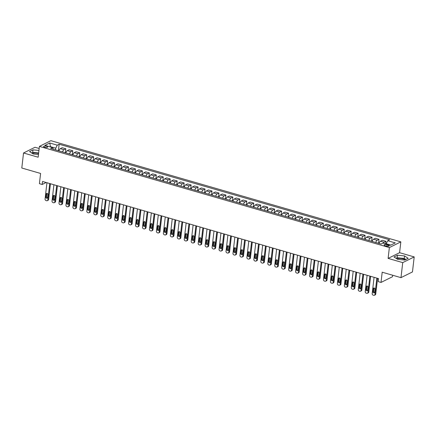 <?xml version="1.0" encoding="UTF-8"?>
<svg xmlns="http://www.w3.org/2000/svg" width="436" height="436" viewBox="0 0 436 436"><rect width="100%" height="100%" fill="white"/><g stroke="black" fill="none" stroke-linecap="round" stroke-linejoin="round"><path stroke-width="0.65" d="M44.636 147.292A2.049 0.676 6.6 0 0 47.666 147.036A2.049 0.676 6.6 0 0 46.619 146.305A2.049 0.676 6.6 0 0 43.589 146.561A2.049 0.676 6.6 0 0 44.636 147.292M396.755 258.771A5.003 1.651 -173.4 0 1 403.213 258.957A5.003 1.651 -173.4 0 1 405.175 259.823M39.164 148.48L35.016 147.275L23.539 152.982L21.8 168.013L40.592 173.446L39.409 183.665L42.194 184.472L46.145 182.504M400.837 241.866L50.881 140.681L39.409 146.387L389.359 247.572L400.837 241.866L399.583 252.684L388.111 258.39L402.722 262.619L414.2 256.913L399.583 252.684M414.2 256.913L412.461 271.939L400.984 277.645L382.192 272.211L381.01 282.43L392.487 276.724L392.656 275.241M402.722 262.619L400.984 277.645M381.01 282.43L378.23 281.629L378.573 278.62L42.543 181.463L42.194 184.472M388.247 245.103L387.021 244.749A1.989 0.654 6.6 0 0 384.089 244.999A1.989 0.654 6.6 0 0 385.102 245.708L386.323 246.062A1.989 0.654 6.6 0 0 389.261 245.811A1.989 0.654 6.6 0 0 388.247 245.103L388.111 246.269M390.858 245.076L386.225 243.735L387.74 240.716L389.62 239.784L59.154 144.234L58.402 150.725M387.74 240.716L395.261 242.89L390.482 245.261L382.966 243.092L381.091 244.024L50.625 148.474L52.5 147.542L44.984 145.368L49.759 142.992L57.279 145.166L59.154 144.234M388.111 258.39L389.359 247.572M23.539 152.982L38.155 157.211L39.409 146.387M50.434 146.943L50.467 146.66L50.091 146.845M386.192 244.024L386.225 243.735M55.557 149.902L55.759 148.185L50.467 146.66L49.759 142.992M383.277 243.179A2.567 1.095 -73.9 0 1 384.111 242.274L385.985 241.342L385.691 243.877M58.958 150.883A2.567 1.095 -73.9 0 1 60.326 148.654L62.201 147.722L65.82 148.769L65.362 152.736M65.918 152.894A2.567 1.095 -73.9 0 1 67.286 150.671L69.161 149.739L72.779 150.785L72.322 154.747M72.877 154.911A2.567 1.095 -73.9 0 1 74.245 152.682L76.12 151.75L79.739 152.796L79.281 156.758M79.837 156.922A2.567 1.095 -73.9 0 1 81.205 154.693L83.08 153.761L86.704 154.807L86.241 158.775M86.797 158.933A2.567 1.095 -73.9 0 1 88.165 156.704L90.045 155.772L93.664 156.818L93.2 160.786M93.762 160.944A2.567 1.095 -73.9 0 1 95.124 158.72L97.005 157.783L100.623 158.829L100.16 162.797M100.721 162.96A2.567 1.095 -73.9 0 1 102.084 160.731L103.964 159.799L107.583 160.846L107.125 164.808M107.681 164.971A2.567 1.095 -73.9 0 1 109.044 162.742L110.924 161.81L114.543 162.857L114.085 166.825M114.641 166.983A2.567 1.095 -73.9 0 1 116.009 164.754L117.884 163.822L121.502 164.868L121.044 168.836M121.6 168.994A2.567 1.095 -73.9 0 1 122.968 166.77L124.843 165.833L128.462 166.879L128.004 170.847M128.56 171.01A2.567 1.095 -73.9 0 1 129.928 168.781L131.803 167.849L135.422 168.895L134.964 172.858M135.52 173.021A2.567 1.095 -73.9 0 1 136.888 170.792L138.762 169.86L142.381 170.907L141.923 174.874M142.479 175.032A2.567 1.095 -73.9 0 1 143.847 172.803L145.722 171.871L149.341 172.918L148.883 176.885M149.439 177.043A2.567 1.095 -73.9 0 1 150.807 174.82L152.682 173.882L156.301 174.929L155.843 178.896M156.399 179.06A2.567 1.095 -73.9 0 1 157.767 176.831L159.641 175.899L163.26 176.945L162.802 180.907M163.358 181.071A2.567 1.095 -73.9 0 1 164.726 178.842L166.601 177.91L170.22 178.956L169.762 182.924M170.318 183.082A2.567 1.095 -73.9 0 1 171.686 180.853L173.561 179.921L177.185 180.967L176.722 184.935M177.283 185.093A2.567 1.095 -73.9 0 1 178.646 182.869L180.526 181.932L184.145 182.978L183.681 186.946M184.243 187.109A2.567 1.095 -73.9 0 1 185.605 184.88L187.485 183.948L191.104 184.995L190.646 188.957M191.202 189.12A2.567 1.095 -73.9 0 1 192.565 186.891L194.445 185.959L198.064 187.006L197.606 190.968M198.162 191.132A2.567 1.095 -73.9 0 1 199.53 188.902L201.405 187.971L205.024 189.017L204.566 192.985M205.122 193.143A2.567 1.095 -73.9 0 1 206.49 190.919L208.364 189.982L211.983 191.028L211.525 194.996M212.081 195.159A2.567 1.095 -73.9 0 1 213.449 192.93L215.324 191.998L218.943 193.044L218.485 197.007M219.041 197.17A2.567 1.095 -73.9 0 1 220.409 194.941L222.284 194.009L225.903 195.055L225.445 199.018M226.001 199.181A2.567 1.095 -73.9 0 1 227.369 196.952L229.243 196.02L232.862 197.067L232.404 201.034M232.96 201.192A2.567 1.095 -73.9 0 1 234.328 198.969L236.203 198.031L239.822 199.078L239.364 203.045M239.92 203.209A2.567 1.095 -73.9 0 1 241.288 200.98L243.163 200.048L246.781 201.094L246.324 205.056M246.88 205.22A2.567 1.095 -73.9 0 1 248.248 202.991L250.122 202.059L253.741 203.105L253.283 207.067M253.839 207.231A2.567 1.095 -73.9 0 1 255.207 205.002L257.082 204.07L260.706 205.116L260.243 209.084M260.804 209.242A2.567 1.095 -73.9 0 1 262.167 207.018L264.047 206.081L267.666 207.127L267.203 211.095M267.764 211.253A2.567 1.095 -73.9 0 1 269.126 209.029L271.007 208.097L274.625 209.144L274.168 213.106M274.724 213.269A2.567 1.095 -73.9 0 1 276.086 211.04L277.966 210.108L281.585 211.155L281.127 215.117M281.683 215.28A2.567 1.095 -73.9 0 1 283.051 213.051L284.926 212.119L288.545 213.166L288.087 217.133M288.643 217.292A2.567 1.095 -73.9 0 1 290.011 215.068L291.886 214.131L295.504 215.177L295.047 219.145M295.603 219.303A2.567 1.095 -73.9 0 1 296.971 217.079L298.845 216.147L302.464 217.193L302.006 221.156M302.562 221.319A2.567 1.095 -73.9 0 1 303.93 219.09L305.805 218.158L309.424 219.204L308.966 223.167M309.522 223.33A2.567 1.095 -73.9 0 1 310.89 221.101L312.765 220.169L316.383 221.215L315.926 225.183M316.482 225.341A2.567 1.095 -73.9 0 1 317.849 223.118L319.724 222.18L323.343 223.227L322.885 227.194M323.441 227.352A2.567 1.095 -73.9 0 1 324.809 225.129L326.684 224.197L330.303 225.243L329.845 229.205M330.401 229.369A2.567 1.095 -73.9 0 1 331.769 227.14L333.644 226.208L337.262 227.254L336.805 231.216M337.36 231.38A2.567 1.095 -73.9 0 1 338.728 229.151L340.603 228.219L344.227 229.265L343.764 233.233M344.326 233.391A2.567 1.095 -73.9 0 1 345.688 231.167L347.568 230.23L351.187 231.276L350.724 235.244M351.285 235.402A2.567 1.095 -73.9 0 1 352.648 233.178L354.528 232.246L358.147 233.293L357.689 237.255M358.245 237.418A2.567 1.095 -73.9 0 1 359.607 235.189L361.488 234.257L365.106 235.304L364.649 239.266M365.205 239.429A2.567 1.095 -73.9 0 1 366.567 237.2L368.447 236.268L372.066 237.315L371.608 241.282M372.164 241.44A2.567 1.095 -73.9 0 1 373.532 239.217L375.407 238.279L379.026 239.326L378.568 243.293M379.124 243.452A2.567 1.095 -73.9 0 1 380.492 241.228L382.367 240.296L385.985 241.342M375.783 242.487A2.567 1.095 -73.9 0 1 377.151 240.263L379.026 239.326M368.823 240.476A2.567 1.095 -73.9 0 1 370.191 238.247L372.066 237.315M361.864 238.465A2.567 1.095 -73.9 0 1 363.226 236.236L365.106 235.304M354.904 236.448A2.567 1.095 -73.9 0 1 356.267 234.225L358.147 233.293M347.944 234.437A2.567 1.095 -73.9 0 1 349.307 232.214L351.187 231.276M340.985 232.426A2.567 1.095 -73.9 0 1 342.347 230.197L344.227 229.265M334.02 230.415A2.567 1.095 -73.9 0 1 335.388 228.186L337.262 227.254M327.06 228.399A2.567 1.095 -73.9 0 1 328.428 226.175L330.303 225.243M320.1 226.388A2.567 1.095 -73.9 0 1 321.468 224.164L323.343 223.227M313.141 224.377A2.567 1.095 -73.9 0 1 314.509 222.147L316.383 221.215M306.181 222.365A2.567 1.095 -73.9 0 1 307.549 220.136L309.424 219.204M299.221 220.349A2.567 1.095 -73.9 0 1 300.589 218.125L302.464 217.193M292.262 218.338A2.567 1.095 -73.9 0 1 293.63 216.114L295.504 215.177M285.302 216.327A2.567 1.095 -73.9 0 1 286.67 214.098L288.545 213.166M278.342 214.316A2.567 1.095 -73.9 0 1 279.71 212.087L281.585 211.155M271.383 212.299A2.567 1.095 -73.9 0 1 272.745 210.076L274.625 209.144M264.423 210.288A2.567 1.095 -73.9 0 1 265.786 208.065L267.666 207.127M257.463 208.277A2.567 1.095 -73.9 0 1 258.826 206.048L260.706 205.116M250.498 206.266A2.567 1.095 -73.9 0 1 251.866 204.037L253.741 203.105M243.539 204.255A2.567 1.095 -73.9 0 1 244.907 202.026L246.781 201.094M236.579 202.239A2.567 1.095 -73.9 0 1 237.947 200.015L239.822 199.078M229.619 200.228A2.567 1.095 -73.9 0 1 230.987 197.999L232.862 197.067M222.66 198.216A2.567 1.095 -73.9 0 1 224.028 195.987L225.903 195.055M215.7 196.205A2.567 1.095 -73.9 0 1 217.068 193.976L218.943 193.044M208.74 194.189A2.567 1.095 -73.9 0 1 210.108 191.965L211.983 191.028M201.781 192.178A2.567 1.095 -73.9 0 1 203.149 189.949L205.024 189.017M194.821 190.167A2.567 1.095 -73.9 0 1 196.189 187.938L198.064 187.006M187.862 188.156A2.567 1.095 -73.9 0 1 189.224 185.927L191.104 184.995M180.902 186.139A2.567 1.095 -73.9 0 1 182.264 183.916L184.145 182.978M173.942 184.128A2.567 1.095 -73.9 0 1 175.305 181.899L177.185 180.967M166.977 182.117A2.567 1.095 -73.9 0 1 168.345 179.888L170.22 178.956M160.017 180.106A2.567 1.095 -73.9 0 1 161.385 177.877L163.26 176.945M153.058 178.09A2.567 1.095 -73.9 0 1 154.426 175.866L156.301 174.929M146.098 176.079A2.567 1.095 -73.9 0 1 147.466 173.85L149.341 172.918M139.139 174.068A2.567 1.095 -73.9 0 1 140.506 171.839L142.381 170.907M132.179 172.056A2.567 1.095 -73.9 0 1 133.547 169.827L135.422 168.895M125.219 170.04A2.567 1.095 -73.9 0 1 126.587 167.816L128.462 166.879M118.26 168.029A2.567 1.095 -73.9 0 1 119.628 165.8L121.502 164.868M111.3 166.018A2.567 1.095 -73.9 0 1 112.668 163.789L114.543 162.857M104.34 164.007A2.567 1.095 -73.9 0 1 105.703 161.778L107.583 160.846M97.381 161.99A2.567 1.095 -73.9 0 1 98.743 159.767L100.623 158.829M90.421 159.979A2.567 1.095 -73.9 0 1 91.783 157.75L93.664 156.818M83.456 157.968A2.567 1.095 -73.9 0 1 84.824 155.739L86.704 154.807M76.496 155.957A2.567 1.095 -73.9 0 1 77.864 153.728L79.739 152.796M69.537 153.941A2.567 1.095 -73.9 0 1 70.904 151.717L72.779 150.785M62.577 151.93A2.567 1.095 -73.9 0 1 63.945 149.701L65.82 148.769M57.279 145.166L55.759 148.185M53.443 149.286L52.5 147.542M404.543 255.916L397.441 255.218L393.986 256.94L397.627 259.349L404.728 260.047L408.183 258.325L404.543 255.916L404.248 258.439L397.147 257.747L396.035 258.297M38.94 150.431L33.011 149.853L29.555 151.57L33.196 153.984L38.472 154.497M38.581 153.532A5.003 1.651 6.6 0 0 32.324 153.401M405.84 259.491L404.248 258.439M397.147 257.747L397.441 255.218M38.646 152.954L32.716 152.377L31.605 152.927M32.716 152.377L33.011 149.853M376.857 278.124L374.971 294.436A1.281 1.079 -116.4 0 1 373.717 295.319L373.162 295.156A1.281 1.079 -116.4 0 1 372.186 293.63L374.072 277.318M374.426 295.265L375.2 294.878A1.281 1.079 63.6 0 0 375.745 294.049L377.565 278.332M374.72 292.125A1.025 0.861 63.6 0 1 372.938 291.613L373.271 288.725A1.025 0.861 63.6 0 1 375.053 289.242L374.72 292.125M374.611 292.474A1.025 0.861 63.6 0 1 373.712 291.226L374.044 288.343A1.025 0.861 63.6 0 1 374.153 288M369.897 276.113L368.011 292.425A1.281 1.079 -116.4 0 1 366.758 293.303L366.196 293.145A1.281 1.079 -116.4 0 1 365.226 291.619L367.112 275.307M367.466 293.248L368.24 292.867A1.281 1.079 63.6 0 0 368.785 292.038L370.605 276.315M367.761 290.114A1.025 0.861 63.6 0 1 365.978 289.602L366.311 286.714A1.025 0.861 63.6 0 1 368.093 287.231L367.761 290.114M367.652 290.458A1.025 0.861 63.6 0 1 366.752 289.215L367.085 286.327A1.025 0.861 63.6 0 1 367.194 285.983M362.937 274.102L361.046 290.414A1.281 1.079 -116.4 0 1 359.798 291.292L359.237 291.134A1.281 1.079 -116.4 0 1 358.267 289.608L360.152 273.296M360.507 291.237L361.281 290.85A1.281 1.079 63.6 0 0 361.826 290.027L363.64 274.304M360.795 288.103A1.025 0.861 63.6 0 1 359.019 287.586L359.351 284.703A1.025 0.861 63.6 0 1 361.133 285.215L360.795 288.103M360.692 288.447A1.025 0.861 63.6 0 1 359.793 287.204L360.125 284.316A1.025 0.861 63.6 0 1 360.234 283.972M355.978 272.086L354.087 288.398A1.281 1.079 -116.4 0 1 352.838 289.281L352.277 289.117A1.281 1.079 -116.4 0 1 351.307 287.597L353.193 271.285M353.547 289.226L354.321 288.839A1.281 1.079 63.6 0 0 354.866 288.016L356.681 272.293M353.836 286.092A1.025 0.861 63.6 0 1 352.054 285.575L352.392 282.692A1.025 0.861 63.6 0 1 354.174 283.204L353.836 286.092M353.732 286.436A1.025 0.861 63.6 0 1 352.833 285.188L353.165 282.305A1.025 0.861 63.6 0 1 353.274 281.961M349.018 270.075L347.127 286.387A1.281 1.079 -116.4 0 1 345.873 287.27L345.317 287.106A1.281 1.079 -116.4 0 1 344.342 285.58L346.233 269.268M346.587 287.215L347.361 286.828A1.281 1.079 63.6 0 0 347.906 286L349.721 270.282M346.876 284.076A1.025 0.861 63.6 0 1 345.094 283.563L345.432 280.675A1.025 0.861 63.6 0 1 347.214 281.193L346.876 284.076M346.767 284.425A1.025 0.861 63.6 0 1 345.873 283.177L346.206 280.293A1.025 0.861 63.6 0 1 346.315 279.95M342.053 268.064L340.167 284.376A1.281 1.079 -116.4 0 1 338.914 285.253L338.358 285.095A1.281 1.079 -116.4 0 1 337.382 283.569L339.273 267.257M339.628 285.199L340.402 284.817A1.281 1.079 63.6 0 0 340.941 283.989L342.761 268.265M339.917 282.065A1.025 0.861 63.6 0 1 338.134 281.552L338.472 278.664A1.025 0.861 63.6 0 1 340.249 279.182L339.917 282.065M339.808 282.408A1.025 0.861 63.6 0 1 338.914 281.166L339.246 278.277A1.025 0.861 63.6 0 1 339.355 277.934M335.093 266.053L333.208 282.365A1.281 1.079 -116.4 0 1 331.954 283.242L331.398 283.084A1.281 1.079 -116.4 0 1 330.423 281.558L332.314 265.246M332.668 283.187L333.442 282.8A1.281 1.079 63.6 0 0 333.981 281.978L335.802 266.254M332.957 280.054A1.025 0.861 63.6 0 1 331.175 279.536L331.507 276.653A1.025 0.861 63.6 0 1 333.289 277.171L332.957 280.054M332.848 280.397A1.025 0.861 63.6 0 1 331.949 279.154L332.287 276.266A1.025 0.861 63.6 0 1 332.396 275.923M328.134 264.036L326.248 280.348A1.281 1.079 -116.4 0 1 324.994 281.231L324.438 281.067A1.281 1.079 -116.4 0 1 323.463 279.547L325.349 263.235M325.703 281.176L326.482 280.789A1.281 1.079 63.6 0 0 327.022 279.967L328.842 264.243M325.997 278.043A1.025 0.861 63.6 0 1 324.215 277.525L324.548 274.642A1.025 0.861 63.6 0 1 326.33 275.154L325.997 278.043M325.888 278.386A1.025 0.861 63.6 0 1 324.989 277.138L325.327 274.255A1.025 0.861 63.6 0 1 325.43 273.912M321.174 262.025L319.288 278.337A1.281 1.079 -116.4 0 1 318.035 279.22L317.479 279.056A1.281 1.079 -116.4 0 1 316.503 277.53L318.389 261.219M318.743 279.165L319.523 278.778A1.281 1.079 63.6 0 0 320.062 277.95L321.882 262.232M319.038 276.026A1.025 0.861 63.6 0 1 317.255 275.514L317.588 272.625A1.025 0.861 63.6 0 1 319.37 273.143L319.038 276.026M318.929 276.375A1.025 0.861 63.6 0 1 318.029 275.127L318.367 272.244A1.025 0.861 63.6 0 1 318.471 271.901M314.214 260.014L312.329 276.326A1.281 1.079 -116.4 0 1 311.075 277.203L310.519 277.045A1.281 1.079 -116.4 0 1 309.544 275.519L311.429 259.207M311.784 277.149L312.563 276.767A1.281 1.079 63.6 0 0 313.103 275.939L314.923 260.216M312.078 274.015A1.025 0.861 63.6 0 1 310.296 273.503L310.628 270.614A1.025 0.861 63.6 0 1 312.41 271.132L312.078 274.015M311.969 274.358A1.025 0.861 63.6 0 1 311.07 273.116L311.402 270.227A1.025 0.861 63.6 0 1 311.511 269.884M307.255 258.003L305.369 274.315A1.281 1.079 -116.4 0 1 304.115 275.192L303.56 275.034A1.281 1.079 -116.4 0 1 302.584 273.508L304.47 257.196M304.824 275.138L305.598 274.751A1.281 1.079 63.6 0 0 306.143 273.928L307.963 258.205M305.118 272.004A1.025 0.861 63.6 0 1 303.336 271.486L303.669 268.603A1.025 0.861 63.6 0 1 305.451 269.121L305.118 272.004M305.009 272.347A1.025 0.861 63.6 0 1 304.11 271.105L304.442 268.216A1.025 0.861 63.6 0 1 304.551 267.873M300.295 255.987L298.409 272.298A1.281 1.079 -116.4 0 1 297.156 273.181L296.6 273.018A1.281 1.079 -116.4 0 1 295.624 271.497L297.51 255.185M297.864 273.127L298.638 272.74A1.281 1.079 63.6 0 0 299.183 271.917L301.003 256.194M298.159 269.993A1.025 0.861 63.6 0 1 296.376 269.475L296.709 266.592A1.025 0.861 63.6 0 1 298.491 267.105L298.159 269.993M298.05 270.336A1.025 0.861 63.6 0 1 297.15 269.088L297.483 266.205A1.025 0.861 63.6 0 1 297.592 265.862M293.335 253.975L291.45 270.287A1.281 1.079 -116.4 0 1 290.196 271.17L289.64 271.007A1.281 1.079 -116.4 0 1 288.665 269.481L290.55 253.169M290.905 271.116L291.679 270.729A1.281 1.079 63.6 0 0 292.224 269.9L294.044 254.183M291.199 267.976A1.025 0.861 63.6 0 1 289.417 267.464L289.749 264.581A1.025 0.861 63.6 0 1 291.531 265.093L291.199 267.976M291.09 268.325A1.025 0.861 63.6 0 1 290.191 267.077L290.523 264.194A1.025 0.861 63.6 0 1 290.632 263.851M286.376 251.964L284.49 268.276A1.281 1.079 -116.4 0 1 283.237 269.154L282.681 268.996A1.281 1.079 -116.4 0 1 281.705 267.47L283.591 251.158M283.945 269.099L284.719 268.718A1.281 1.079 63.6 0 0 285.264 267.889L287.084 252.166M284.239 265.965A1.025 0.861 63.6 0 1 282.457 265.453L282.79 262.565A1.025 0.861 63.6 0 1 284.572 263.082L284.239 265.965M284.13 266.309A1.025 0.861 63.6 0 1 283.231 265.066L283.563 262.183A1.025 0.861 63.6 0 1 283.673 261.834M279.416 249.953L277.525 266.265A1.281 1.079 -116.4 0 1 276.277 267.143L275.716 266.985A1.281 1.079 -116.4 0 1 274.745 265.459L276.631 249.147M276.985 267.088L277.759 266.701A1.281 1.079 63.6 0 0 278.304 265.878L280.125 250.155M277.274 263.954A1.025 0.861 63.6 0 1 275.498 263.437L275.83 260.554A1.025 0.861 63.6 0 1 277.612 261.071L277.274 263.954M277.171 264.298A1.025 0.861 63.6 0 1 276.271 263.055L276.604 260.167A1.025 0.861 63.6 0 1 276.713 259.823M272.456 247.937L270.565 264.249A1.281 1.079 -116.4 0 1 269.317 265.132L268.756 264.968A1.281 1.079 -116.4 0 1 267.786 263.448L269.671 247.136M270.026 265.077L270.8 264.69A1.281 1.079 63.6 0 0 271.345 263.867L273.159 248.144M270.315 261.943A1.025 0.861 63.6 0 1 268.532 261.426L268.87 258.543A1.025 0.861 63.6 0 1 270.652 259.055L270.315 261.943M270.211 262.287A1.025 0.861 63.6 0 1 269.312 261.039L269.644 258.156A1.025 0.861 63.6 0 1 269.753 257.812M265.497 245.926L263.606 262.238A1.281 1.079 -116.4 0 1 262.352 263.121L261.796 262.957A1.281 1.079 -116.4 0 1 260.821 261.431L262.712 245.119M263.066 263.066L263.84 262.679A1.281 1.079 63.6 0 0 264.385 261.851L266.2 246.133M263.355 259.927A1.025 0.861 63.6 0 1 261.573 259.415L261.911 256.531A1.025 0.861 63.6 0 1 263.693 257.044L263.355 259.927M263.246 260.276A1.025 0.861 63.6 0 1 262.352 259.028L262.685 256.145A1.025 0.861 63.6 0 1 262.794 255.801M258.537 243.915L256.646 260.227A1.281 1.079 -116.4 0 1 255.392 261.104L254.837 260.946A1.281 1.079 -116.4 0 1 253.861 259.42L255.752 243.108M256.106 261.05L256.88 260.668A1.281 1.079 63.6 0 0 257.42 259.84L259.24 244.116M256.395 257.916A1.025 0.861 63.6 0 1 254.613 257.404L254.951 254.515A1.025 0.861 63.6 0 1 256.728 255.033L256.395 257.916M256.286 258.259A1.025 0.861 63.6 0 1 255.392 257.017L255.725 254.134A1.025 0.861 63.6 0 1 255.834 253.785M251.572 241.904L249.686 258.216A1.281 1.079 -116.4 0 1 248.433 259.093L247.877 258.935A1.281 1.079 -116.4 0 1 246.901 257.409L248.793 241.097M249.147 259.038L249.921 258.657A1.281 1.079 63.6 0 0 250.46 257.829L252.281 242.105M249.436 255.905A1.025 0.861 63.6 0 1 247.653 255.387L247.986 252.504A1.025 0.861 63.6 0 1 249.768 253.022L249.436 255.905M249.327 256.248A1.025 0.861 63.6 0 1 248.427 255.006L248.765 252.117A1.025 0.861 63.6 0 1 248.874 251.774M244.612 239.887L242.727 256.199A1.281 1.079 -116.4 0 1 241.473 257.082L240.917 256.918A1.281 1.079 -116.4 0 1 239.942 255.398L241.833 239.086M242.182 257.027L242.961 256.641A1.281 1.079 63.6 0 0 243.501 255.818L245.321 240.094M242.476 253.894A1.025 0.861 63.6 0 1 240.694 253.376L241.026 250.493A1.025 0.861 63.6 0 1 242.808 251.005L242.476 253.894M242.367 254.237A1.025 0.861 63.6 0 1 241.468 252.989L241.806 250.106A1.025 0.861 63.6 0 1 241.909 249.763M237.653 237.876L235.767 254.188A1.281 1.079 -116.4 0 1 234.514 255.071L233.958 254.907A1.281 1.079 -116.4 0 1 232.982 253.381L234.868 237.07M235.222 255.016L236.001 254.629A1.281 1.079 63.6 0 0 236.541 253.801L238.361 238.083M235.516 251.883A1.025 0.861 63.6 0 1 233.734 251.365L234.067 248.482A1.025 0.861 63.6 0 1 235.849 248.994L235.516 251.883M235.407 252.226A1.025 0.861 63.6 0 1 234.508 250.978L234.846 248.095A1.025 0.861 63.6 0 1 234.95 247.752M230.693 235.865L228.807 252.177A1.281 1.079 -116.4 0 1 227.554 253.054L226.998 252.896A1.281 1.079 -116.4 0 1 226.022 251.37L227.908 235.059M228.262 253.005L229.042 252.618A1.281 1.079 63.6 0 0 229.581 251.79L231.402 236.067M228.557 249.866A1.025 0.861 63.6 0 1 226.775 249.354L227.107 246.465A1.025 0.861 63.6 0 1 228.889 246.983L228.557 249.866M228.448 250.21A1.025 0.861 63.6 0 1 227.548 248.967L227.881 246.084A1.025 0.861 63.6 0 1 227.99 245.735M223.733 233.854L221.848 250.166A1.281 1.079 -116.4 0 1 220.594 251.043L220.038 250.885A1.281 1.079 -116.4 0 1 219.063 249.359L220.948 233.047M221.303 250.989L222.082 250.607A1.281 1.079 63.6 0 0 222.622 249.779L224.442 234.056M221.597 247.855A1.025 0.861 63.6 0 1 219.815 247.337L220.147 244.454A1.025 0.861 63.6 0 1 221.929 244.972L221.597 247.855M221.488 248.198A1.025 0.861 63.6 0 1 220.589 246.956L220.921 244.067A1.025 0.861 63.6 0 1 221.03 243.724M216.774 231.838L214.888 248.149A1.281 1.079 -116.4 0 1 213.635 249.032L213.079 248.869A1.281 1.079 -116.4 0 1 212.103 247.348L213.989 231.036M214.343 248.978L215.117 248.591A1.281 1.079 63.6 0 0 215.662 247.768L217.482 232.045M214.637 245.844A1.025 0.861 63.6 0 1 212.855 245.326L213.188 242.443A1.025 0.861 63.6 0 1 214.97 242.956L214.637 245.844M214.528 246.187A1.025 0.861 63.6 0 1 213.629 244.939L213.962 242.056A1.025 0.861 63.6 0 1 214.071 241.713M209.814 229.827L207.928 246.138A1.281 1.079 -116.4 0 1 206.675 247.021L206.119 246.858A1.281 1.079 -116.4 0 1 205.143 245.332L207.029 229.025M207.383 246.967L208.157 246.58A1.281 1.079 63.6 0 0 208.702 245.751L210.523 230.034M207.678 243.833A1.025 0.861 63.6 0 1 205.896 243.315L206.228 240.432A1.025 0.861 63.6 0 1 208.01 240.945L207.678 243.833M207.569 244.176A1.025 0.861 63.6 0 1 206.669 242.928L207.002 240.045A1.025 0.861 63.6 0 1 207.111 239.702M202.854 227.815L200.969 244.127A1.281 1.079 -116.4 0 1 199.715 245.005L199.159 244.847A1.281 1.079 -116.4 0 1 198.184 243.321L200.07 227.009M200.424 244.956L201.198 244.569A1.281 1.079 63.6 0 0 201.743 243.74L203.563 228.017M200.718 241.817A1.025 0.861 63.6 0 1 198.936 241.304L199.268 238.416A1.025 0.861 63.6 0 1 201.05 238.933L200.718 241.817M200.609 242.16A1.025 0.861 63.6 0 1 199.71 240.917L200.042 238.034A1.025 0.861 63.6 0 1 200.151 237.685M195.895 225.804L194.004 242.116A1.281 1.079 -116.4 0 1 192.756 242.994L192.194 242.836A1.281 1.079 -116.4 0 1 191.224 241.31L193.11 224.998M193.464 242.939L194.238 242.558A1.281 1.079 63.6 0 0 194.783 241.729L196.603 226.006M193.753 239.805A1.025 0.861 63.6 0 1 191.976 239.293L192.309 236.405A1.025 0.861 63.6 0 1 194.091 236.922L193.753 239.805M193.649 240.149A1.025 0.861 63.6 0 1 192.75 238.906L193.083 236.018A1.025 0.861 63.6 0 1 193.192 235.674M188.935 223.788L187.044 240.1A1.281 1.079 -116.4 0 1 185.796 240.983L185.235 240.819A1.281 1.079 -116.4 0 1 184.265 239.299L186.15 222.987M186.504 240.928L187.278 240.541A1.281 1.079 63.6 0 0 187.823 239.718L189.638 223.995M186.793 237.794A1.025 0.861 63.6 0 1 185.011 237.277L185.349 234.394A1.025 0.861 63.6 0 1 187.131 234.906L186.793 237.794M186.69 238.138A1.025 0.861 63.6 0 1 185.791 236.895L186.123 234.007A1.025 0.861 63.6 0 1 186.232 233.663M181.976 221.777L180.084 238.089A1.281 1.079 -116.4 0 1 178.831 238.972L178.275 238.808A1.281 1.079 -116.4 0 1 177.299 237.288L179.191 220.976M179.545 238.917L180.319 238.53A1.281 1.079 63.6 0 0 180.864 237.702L182.679 221.984M179.834 235.783A1.025 0.861 63.6 0 1 178.052 235.266L178.389 232.383A1.025 0.861 63.6 0 1 180.172 232.895L179.834 235.783M179.725 236.127A1.025 0.861 63.6 0 1 178.831 234.879L179.163 231.996A1.025 0.861 63.6 0 1 179.272 231.652M175.016 219.766L173.125 236.078A1.281 1.079 -116.4 0 1 171.871 236.955L171.315 236.797A1.281 1.079 -116.4 0 1 170.34 235.271L172.231 218.959M172.585 236.906L173.359 236.519A1.281 1.079 63.6 0 0 173.904 235.691L175.719 219.967M172.874 233.767A1.025 0.861 63.6 0 1 171.092 233.255L171.43 230.366A1.025 0.861 63.6 0 1 173.206 230.884L172.874 233.767M172.765 234.11A1.025 0.861 63.6 0 1 171.871 232.868L172.204 229.985A1.025 0.861 63.6 0 1 172.313 229.636M168.051 217.755L166.165 234.067A1.281 1.079 -116.4 0 1 164.912 234.944L164.356 234.786A1.281 1.079 -116.4 0 1 163.38 233.26L165.271 216.948M165.625 234.89L166.399 234.508A1.281 1.079 63.6 0 0 166.939 233.68L168.759 217.956M165.914 231.756A1.025 0.861 63.6 0 1 164.132 231.244L164.465 228.355A1.025 0.861 63.6 0 1 166.247 228.873L165.914 231.756M165.805 232.099A1.025 0.861 63.6 0 1 164.906 230.857L165.244 227.968A1.025 0.861 63.6 0 1 165.353 227.625M161.091 215.738L159.205 232.05A1.281 1.079 -116.4 0 1 157.952 232.933L157.396 232.77A1.281 1.079 -116.4 0 1 156.42 231.249L158.312 214.937M158.66 232.879L159.44 232.492A1.281 1.079 63.6 0 0 159.979 231.669L161.8 215.945M158.955 229.745A1.025 0.861 63.6 0 1 157.173 229.227L157.505 226.344A1.025 0.861 63.6 0 1 159.287 226.856L158.955 229.745M158.846 230.088A1.025 0.861 63.6 0 1 157.946 228.846L158.284 225.957A1.025 0.861 63.6 0 1 158.388 225.614M154.131 213.727L152.246 230.039A1.281 1.079 -116.4 0 1 150.992 230.922L150.436 230.758A1.281 1.079 -116.4 0 1 149.461 229.238L151.346 212.926M151.701 230.867L152.48 230.481A1.281 1.079 63.6 0 0 153.02 229.652L154.84 213.934M151.995 227.734A1.025 0.861 63.6 0 1 150.213 227.216L150.545 224.333A1.025 0.861 63.6 0 1 152.328 224.845L151.995 227.734M151.886 228.077A1.025 0.861 63.6 0 1 150.987 226.829L151.325 223.946A1.025 0.861 63.6 0 1 151.428 223.603M147.172 211.716L145.286 228.028A1.281 1.079 -116.4 0 1 144.033 228.905L143.477 228.747A1.281 1.079 -116.4 0 1 142.501 227.221L144.387 210.91M144.741 228.856L145.52 228.469A1.281 1.079 63.6 0 0 146.06 227.641L147.88 211.923M145.035 225.717A1.025 0.861 63.6 0 1 143.253 225.205L143.586 222.316A1.025 0.861 63.6 0 1 145.368 222.834L145.035 225.717M144.926 226.061A1.025 0.861 63.6 0 1 144.027 224.818L144.36 221.935A1.025 0.861 63.6 0 1 144.469 221.586M140.212 209.705L138.326 226.017A1.281 1.079 -116.4 0 1 137.073 226.894L136.517 226.736A1.281 1.079 -116.4 0 1 135.542 225.21L137.427 208.899M137.781 226.84L138.561 226.458A1.281 1.079 63.6 0 0 139.1 225.63L140.921 209.907M138.076 223.706A1.025 0.861 63.6 0 1 136.294 223.194L136.626 220.305A1.025 0.861 63.6 0 1 138.408 220.823L138.076 223.706M137.967 224.05A1.025 0.861 63.6 0 1 137.068 222.807L137.4 219.918A1.025 0.861 63.6 0 1 137.509 219.575M133.252 207.689L131.367 224A1.281 1.079 -116.4 0 1 130.113 224.883L129.557 224.72A1.281 1.079 -116.4 0 1 128.582 223.199L130.468 206.887M130.822 224.829L131.596 224.442A1.281 1.079 63.6 0 0 132.141 223.619L133.961 207.896M131.116 221.695A1.025 0.861 63.6 0 1 129.334 221.177L129.666 218.294A1.025 0.861 63.6 0 1 131.449 218.807L131.116 221.695M131.007 222.038A1.025 0.861 63.6 0 1 130.108 220.796L130.44 217.907A1.025 0.861 63.6 0 1 130.549 217.564M126.293 205.678L124.407 221.989A1.281 1.079 -116.4 0 1 123.154 222.872L122.598 222.709A1.281 1.079 -116.4 0 1 121.622 221.188L123.508 204.876M123.862 222.818L124.636 222.431A1.281 1.079 63.6 0 0 125.181 221.602L127.001 205.885M124.156 219.684A1.025 0.861 63.6 0 1 122.374 219.166L122.707 216.283A1.025 0.861 63.6 0 1 124.489 216.796L124.156 219.684M124.047 220.027A1.025 0.861 63.6 0 1 123.148 218.779L123.481 215.896A1.025 0.861 63.6 0 1 123.59 215.553M119.333 203.667L117.448 219.978A1.281 1.079 -116.4 0 1 116.194 220.861L115.638 220.698A1.281 1.079 -116.4 0 1 114.663 219.172L116.548 202.86M116.903 220.807L117.676 220.42A1.281 1.079 63.6 0 0 118.221 219.591L120.042 203.874M117.197 217.668A1.025 0.861 63.6 0 1 115.415 217.155L115.747 214.267A1.025 0.861 63.6 0 1 117.529 214.785L117.197 217.668M117.088 218.011A1.025 0.861 63.6 0 1 116.189 216.768L116.521 213.885A1.025 0.861 63.6 0 1 116.63 213.536M112.374 201.655L110.482 217.967A1.281 1.079 -116.4 0 1 109.234 218.845L108.673 218.687A1.281 1.079 -116.4 0 1 107.703 217.161L109.589 200.849M109.943 218.79L110.717 218.409A1.281 1.079 63.6 0 0 111.262 217.58L113.082 201.857M110.232 215.657A1.025 0.861 63.6 0 1 108.455 215.144L108.787 212.256A1.025 0.861 63.6 0 1 110.57 212.773L110.232 215.657M110.128 216A1.025 0.861 63.6 0 1 109.229 214.757L109.561 211.869A1.025 0.861 63.6 0 1 109.67 211.525M105.414 199.644L103.523 215.951A1.281 1.079 -116.4 0 1 102.275 216.834L101.713 216.67A1.281 1.079 -116.4 0 1 100.743 215.15L102.629 198.838M102.983 216.779L103.757 216.392A1.281 1.079 63.6 0 0 104.302 215.569L106.117 199.846M103.272 213.645A1.025 0.861 63.6 0 1 101.49 213.128L101.828 210.245A1.025 0.861 63.6 0 1 103.61 210.757L103.272 213.645M103.169 213.989A1.025 0.861 63.6 0 1 102.269 212.746L102.602 209.858A1.025 0.861 63.6 0 1 102.711 209.514M98.454 197.628L96.563 213.94A1.281 1.079 -116.4 0 1 95.31 214.823L94.754 214.659A1.281 1.079 -116.4 0 1 93.784 213.139L95.669 196.827M96.024 214.768L96.797 214.381A1.281 1.079 63.6 0 0 97.342 213.558L99.157 197.835M96.312 211.634A1.025 0.861 63.6 0 1 94.53 211.117L94.868 208.234A1.025 0.861 63.6 0 1 96.65 208.746L96.312 211.634M96.209 211.978A1.025 0.861 63.6 0 1 95.31 210.73L95.642 207.847A1.025 0.861 63.6 0 1 95.751 207.503M91.495 195.617L89.603 211.929A1.281 1.079 -116.4 0 1 88.35 212.812L87.794 212.648A1.281 1.079 -116.4 0 1 86.819 211.122L88.71 194.81M89.064 212.757L89.838 212.37A1.281 1.079 63.6 0 0 90.383 211.542L92.198 195.824M89.353 209.618A1.025 0.861 63.6 0 1 87.571 209.106L87.909 206.217A1.025 0.861 63.6 0 1 89.691 206.735L89.353 209.618M89.244 209.967A1.025 0.861 63.6 0 1 88.35 208.719L88.682 205.836A1.025 0.861 63.6 0 1 88.791 205.487M84.529 193.606L82.644 209.918A1.281 1.079 -116.4 0 1 81.39 210.795L80.834 210.637A1.281 1.079 -116.4 0 1 79.859 209.111L81.75 192.799M82.104 210.741L82.878 210.359A1.281 1.079 63.6 0 0 83.418 209.531L85.238 193.807M82.393 207.607A1.025 0.861 63.6 0 1 80.611 207.095L80.943 204.206A1.025 0.861 63.6 0 1 82.726 204.724L82.393 207.607M82.284 207.95A1.025 0.861 63.6 0 1 81.385 206.708L81.723 203.819A1.025 0.861 63.6 0 1 81.832 203.476M77.57 191.595L75.684 207.907A1.281 1.079 -116.4 0 1 74.431 208.784L73.875 208.621A1.281 1.079 -116.4 0 1 72.899 207.1L74.79 190.788M75.145 208.73L75.919 208.343A1.281 1.079 63.6 0 0 76.458 207.52L78.278 191.796M75.433 205.596A1.025 0.861 63.6 0 1 73.651 205.078L73.984 202.195A1.025 0.861 63.6 0 1 75.766 202.707L75.433 205.596M75.324 205.939A1.025 0.861 63.6 0 1 74.425 204.697L74.763 201.808A1.025 0.861 63.6 0 1 74.872 201.465M70.61 189.578L68.725 205.89A1.281 1.079 -116.4 0 1 67.471 206.773L66.915 206.61A1.281 1.079 -116.4 0 1 65.94 205.089L67.825 188.777M68.18 206.719L68.959 206.332A1.281 1.079 63.6 0 0 69.498 205.509L71.319 189.785M68.474 203.585A1.025 0.861 63.6 0 1 66.692 203.067L67.024 200.184A1.025 0.861 63.6 0 1 68.806 200.696L68.474 203.585M68.365 203.928A1.025 0.861 63.6 0 1 67.466 202.68L67.803 199.797A1.025 0.861 63.6 0 1 67.907 199.454M63.651 187.567L61.765 203.879A1.281 1.079 -116.4 0 1 60.511 204.762L59.955 204.598A1.281 1.079 -116.4 0 1 58.98 203.072L60.866 186.761M61.22 204.707L61.999 204.321A1.281 1.079 63.6 0 0 62.539 203.492L64.359 187.774M61.514 201.568A1.025 0.861 63.6 0 1 59.732 201.056L60.064 198.167A1.025 0.861 63.6 0 1 61.847 198.685L61.514 201.568M61.405 201.917A1.025 0.861 63.6 0 1 60.506 200.669L60.844 197.786A1.025 0.861 63.6 0 1 60.947 197.437M56.691 185.556L54.805 201.868A1.281 1.079 -116.4 0 1 53.552 202.745L52.996 202.587A1.281 1.079 -116.4 0 1 52.02 201.061L53.906 184.75M54.26 202.691L55.04 202.309A1.281 1.079 63.6 0 0 55.579 201.481L57.399 185.758M54.555 199.557A1.025 0.861 63.6 0 1 52.772 199.045L53.105 196.156A1.025 0.861 63.6 0 1 54.887 196.674L54.555 199.557M54.446 199.901A1.025 0.861 63.6 0 1 53.546 198.658L53.879 195.769A1.025 0.861 63.6 0 1 53.988 195.426M49.731 183.545L47.846 199.857A1.281 1.079 -116.4 0 1 46.592 200.734L46.036 200.576A1.281 1.079 -116.4 0 1 45.061 199.05L46.946 182.739M47.301 200.68L48.074 200.293A1.281 1.079 63.6 0 0 48.619 199.47L50.44 183.747M47.595 197.546A1.025 0.861 63.6 0 1 45.813 197.028L46.145 194.145A1.025 0.861 63.6 0 1 47.927 194.658L47.595 197.546M47.486 197.89A1.025 0.861 63.6 0 1 46.587 196.647L46.919 193.758A1.025 0.861 63.6 0 1 47.028 193.415M380.492 241.228L384.111 242.274M373.532 239.217L377.151 240.263M366.567 237.2L370.191 238.247M359.607 235.189L363.226 236.236M352.648 233.178L356.267 234.225M345.688 231.167L349.307 232.214M338.728 229.151L342.347 230.197M331.769 227.14L335.388 228.186M324.809 225.129L328.428 226.175M317.849 223.118L321.468 224.164M310.89 221.101L314.509 222.147M303.93 219.09L307.549 220.136M296.971 217.079L300.589 218.125M290.011 215.068L293.63 216.114M283.051 213.051L286.67 214.098M276.086 211.04L279.71 212.087M269.126 209.029L272.745 210.076M262.167 207.018L265.786 208.065M255.207 205.002L258.826 206.048M248.248 202.991L251.866 204.037M241.288 200.98L244.907 202.026M234.328 198.969L237.947 200.015M227.369 196.952L230.987 197.999M220.409 194.941L224.028 195.987M213.449 192.93L217.068 193.976M206.49 190.919L210.108 191.965M199.53 188.902L203.149 189.949M192.565 186.891L196.189 187.938M185.605 184.88L189.224 185.927M178.646 182.869L182.264 183.916M171.686 180.853L175.305 181.899M164.726 178.842L168.345 179.888M157.767 176.831L161.385 177.877M150.807 174.82L154.426 175.866M143.847 172.803L147.466 173.85M136.888 170.792L140.506 171.839M129.928 168.781L133.547 169.827M122.968 166.77L126.587 167.816M116.009 164.754L119.628 165.8M109.044 162.742L112.668 163.789M102.084 160.731L105.703 161.778M95.124 158.72L98.743 159.767M88.165 156.704L91.783 157.75M81.205 154.693L84.824 155.739M74.245 152.682L77.864 153.728M67.286 150.671L70.904 151.717M60.326 148.654L63.945 149.701M386.857 246.182L387.021 244.749M375.745 294.049L374.971 294.436M372.938 291.613L373.712 291.226M373.271 288.725L374.044 288.343M368.785 292.038L368.011 292.425M365.978 289.602L366.752 289.215M366.311 286.714L367.085 286.327M361.826 290.027L361.046 290.414M359.019 287.586L359.793 287.204M359.351 284.703L360.125 284.316M354.866 288.016L354.087 288.398M352.054 285.575L352.833 285.188M352.392 282.692L353.165 282.305M347.906 286L347.127 286.387M345.094 283.563L345.873 283.177M345.432 280.675L346.206 280.293M340.941 283.989L340.167 284.376M338.134 281.552L338.914 281.166M338.472 278.664L339.246 278.277M333.981 281.978L333.208 282.365M331.175 279.536L331.949 279.154M331.507 276.653L332.287 276.266M327.022 279.967L326.248 280.348M324.215 277.525L324.989 277.138M324.548 274.642L325.327 274.255M320.062 277.95L319.288 278.337M317.255 275.514L318.029 275.127M317.588 272.625L318.367 272.244M313.103 275.939L312.329 276.326M310.296 273.503L311.07 273.116M310.628 270.614L311.402 270.227M306.143 273.928L305.369 274.315M303.336 271.486L304.11 271.105M303.669 268.603L304.442 268.216M299.183 271.917L298.409 272.298M296.376 269.475L297.15 269.088M296.709 266.592L297.483 266.205M292.224 269.9L291.45 270.287M289.417 267.464L290.191 267.077M289.749 264.581L290.523 264.194M285.264 267.889L284.49 268.276M282.457 265.453L283.231 265.066M282.79 262.565L283.563 262.183M278.304 265.878L277.525 266.265M275.498 263.437L276.271 263.055M275.83 260.554L276.604 260.167M271.345 263.867L270.565 264.249M268.532 261.426L269.312 261.039M268.87 258.543L269.644 258.156M264.385 261.851L263.606 262.238M261.573 259.415L262.352 259.028M261.911 256.531L262.685 256.145M257.42 259.84L256.646 260.227M254.613 257.404L255.392 257.017M254.951 254.515L255.725 254.134M250.46 257.829L249.686 258.216M247.653 255.387L248.427 255.006M247.986 252.504L248.765 252.117M243.501 255.818L242.727 256.199M240.694 253.376L241.468 252.989M241.026 250.493L241.806 250.106M236.541 253.801L235.767 254.188M233.734 251.365L234.508 250.978M234.067 248.482L234.846 248.095M229.581 251.79L228.807 252.177M226.775 249.354L227.548 248.967M227.107 246.465L227.881 246.084M222.622 249.779L221.848 250.166M219.815 247.337L220.589 246.956M220.147 244.454L220.921 244.067M215.662 247.768L214.888 248.149M212.855 245.326L213.629 244.939M213.188 242.443L213.962 242.056M208.702 245.751L207.928 246.138M205.896 243.315L206.669 242.928M206.228 240.432L207.002 240.045M201.743 243.74L200.969 244.127M198.936 241.304L199.71 240.917M199.268 238.416L200.042 238.034M194.783 241.729L194.004 242.116M191.976 239.293L192.75 238.906M192.309 236.405L193.083 236.018M187.823 239.718L187.044 240.1M185.011 237.277L185.791 236.895M185.349 234.394L186.123 234.007M180.864 237.702L180.084 238.089M178.052 235.266L178.831 234.879M178.389 232.383L179.163 231.996M173.904 235.691L173.125 236.078M171.092 233.255L171.871 232.868M171.43 230.366L172.204 229.985M166.939 233.68L166.165 234.067M164.132 231.244L164.906 230.857M164.465 228.355L165.244 227.968M159.979 231.669L159.205 232.05M157.173 229.227L157.946 228.846M157.505 226.344L158.284 225.957M153.02 229.652L152.246 230.039M150.213 227.216L150.987 226.829M150.545 224.333L151.325 223.946M146.06 227.641L145.286 228.028M143.253 225.205L144.027 224.818M143.586 222.316L144.36 221.935M139.1 225.63L138.326 226.017M136.294 223.194L137.068 222.807M136.626 220.305L137.4 219.918M132.141 223.619L131.367 224M129.334 221.177L130.108 220.796M129.666 218.294L130.44 217.907M125.181 221.602L124.407 221.989M122.374 219.166L123.148 218.779M122.707 216.283L123.481 215.896M118.221 219.591L117.448 219.978M115.415 217.155L116.189 216.768M115.747 214.267L116.521 213.885M111.262 217.58L110.482 217.967M108.455 215.144L109.229 214.757M108.787 212.256L109.561 211.869M104.302 215.569L103.523 215.951M101.49 213.128L102.269 212.746M101.828 210.245L102.602 209.858M97.342 213.558L96.563 213.94M94.53 211.117L95.31 210.73M94.868 208.234L95.642 207.847M90.383 211.542L89.603 211.929M87.571 209.106L88.35 208.719M87.909 206.217L88.682 205.836M83.418 209.531L82.644 209.918M80.611 207.095L81.385 206.708M80.943 204.206L81.723 203.819M76.458 207.52L75.684 207.907M73.651 205.078L74.425 204.697M73.984 202.195L74.763 201.808M69.498 205.509L68.725 205.89M66.692 203.067L67.466 202.68M67.024 200.184L67.803 199.797M62.539 203.492L61.765 203.879M59.732 201.056L60.506 200.669M60.064 198.167L60.844 197.786M55.579 201.481L54.805 201.868M52.772 199.045L53.546 198.658M53.105 196.156L53.879 195.769M48.619 199.47L47.846 199.857M45.813 197.028L46.587 196.647M46.145 194.145L46.919 193.758"/></g></svg>

